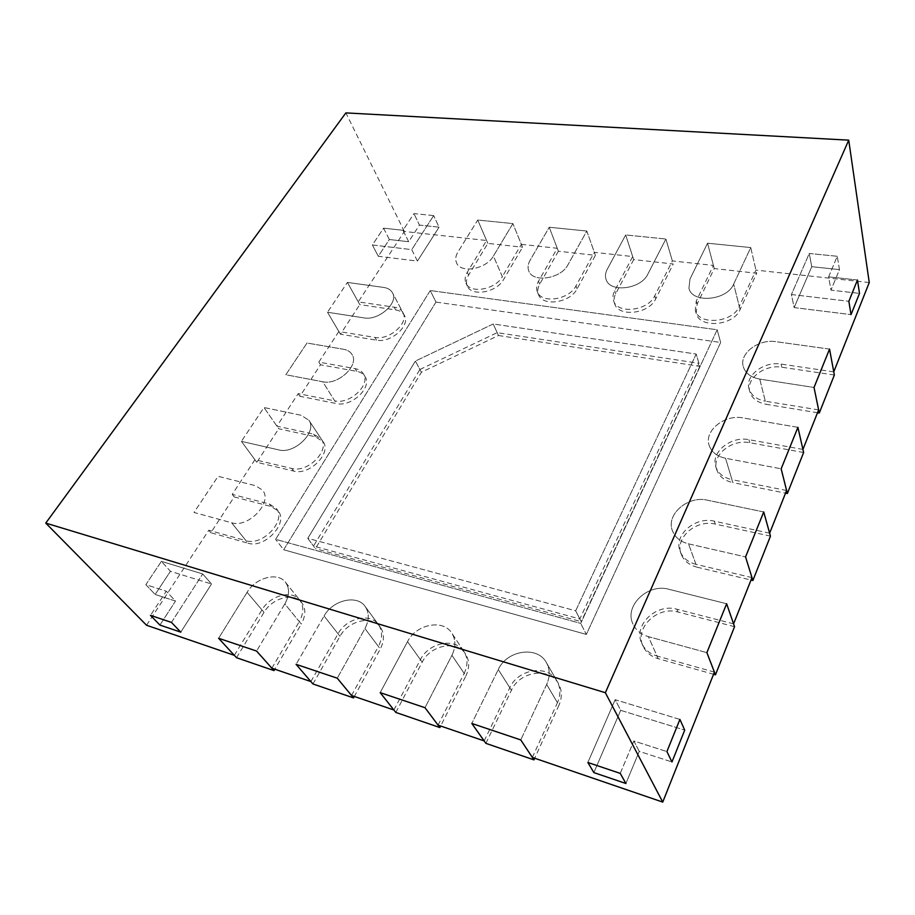 <?xml version="1.0" encoding="UTF-8"?>
<svg xmlns="http://www.w3.org/2000/svg" width="915" height="915" viewBox="0 0 915 915"><rect width="100%" height="100%" fill="white"/><g stroke="black" fill="none" stroke-linecap="round" stroke-linejoin="round"><path stroke-width="0.69" stroke-dasharray="4.58 3.43" d="M402.92 312.598C409.302 322.686 389.424 340.506 374.978 337.429L338.847 331.527L327.513 312.244L347.403 282.415L383.705 287.436C387.914 288.065 390.842 289.861 392.489 292.823L402.92 312.598C401.273 309.636 398.368 307.829 394.193 307.166L358.268 301.87L404.361 231.472L486.597 240.508L467.313 272.224C464.969 276.193 464.523 279.83 465.975 283.158C470.047 294.104 495.438 289.655 502.346 276.627L493.425 256.051L512.892 223.58L477.733 220.035L457.98 251.922C455.59 255.903 455.11 259.551 456.551 262.868C460.588 273.791 486.345 269.147 493.425 256.051L512.892 223.58L521.356 244.328L502.346 276.627M338.847 331.527L318.843 362.1L355.169 368.654C358.989 369.374 361.745 371.124 363.438 373.903C370.975 384.632 349.839 404.682 334.73 400.873L322.732 381.761L285.835 374.75L306.994 343.011L343.708 349.313C347.563 350.01 350.342 351.749 352.035 354.517C359.572 365.222 338.001 385.478 322.732 381.761L285.835 374.75L306.994 343.011L343.708 349.313C347.563 350.01 350.342 351.749 352.035 354.517C359.572 365.222 338.001 385.478 322.732 381.761L336.411 403.549L299.937 396.275L320.502 364.776L356.781 371.364C360.59 372.096 363.347 373.846 365.039 376.614C372.565 387.354 351.497 407.369 336.411 403.549M321.314 439.051C330.224 450.42 307.68 473.158 291.828 468.48L254.93 459.719L241.411 441.35L263.978 407.518L301.069 415.261L308.812 420.157L321.314 439.051L313.628 434.122L276.913 426.15L298.199 393.622L334.73 400.873M254.93 459.719L232.227 494.397L269.296 503.971L276.25 508.431C286.807 520.383 262.697 546.415 246.009 540.685L231.598 522.751L193.991 512.469L218.102 476.315L255.537 485.705L262.536 490.143C273.127 502.083 248.445 528.413 231.598 522.751L193.991 512.469L218.102 476.315L255.537 485.705L262.536 490.143C273.127 502.083 248.445 528.413 231.598 522.751L248.022 543.19L210.839 532.724L234.206 496.937L271.229 506.533L278.171 510.993C288.728 522.945 264.687 548.931 248.022 543.19M146.56 625.265L208.769 530.231L246.009 540.685M234.32 655.334L261.953 609.893C270.268 595.322 292.079 589.592 299.708 600.103C303.974 606.039 303.826 613.222 299.274 621.617L284.828 603.934L256.566 651.045L284.828 603.934C289.529 595.436 289.746 588.208 285.469 582.249C289.746 588.208 289.529 595.436 284.828 603.934L301.287 624.087L274.809 669.197M271.858 668.19L299.274 621.617M310.894 681.572L338.058 633.798C346.408 617.991 370.335 612.455 378.444 624.625C382.63 630.87 382.619 638.155 378.398 646.482L364.948 628.559L337.246 678.187L364.948 628.559C369.305 620.13 369.374 612.787 365.176 606.508C369.374 612.787 369.305 620.13 364.948 628.559L380.285 648.975L354.345 696.452M351.543 695.492L378.398 646.482M393.896 710.006L420.408 659.669C428.769 642.364 455.384 637.229 463.916 651.491C467.897 657.988 467.977 665.296 464.168 673.417L451.93 655.3L424.995 707.707L451.93 655.3C455.864 647.077 455.83 639.688 451.827 633.157C455.83 639.688 455.864 647.077 451.93 655.3L465.872 675.945L440.664 726.018M438.068 725.138L464.168 673.417M484.172 740.921L509.804 687.76C518.153 668.579 548.257 664.199 557.052 681.183C560.643 687.806 560.769 694.977 557.441 702.72L546.69 684.431L520.761 739.926L546.69 684.431C550.121 676.585 550.041 669.323 546.415 662.654C550.041 669.323 550.121 676.585 546.69 684.431L558.939 705.271L534.692 758.238M532.336 757.426L557.441 702.72M714.421 672.102L656.993 655.986L648.392 636.646L706.883 652.635L648.392 636.646C641.106 634.507 635.994 630.344 633.043 624.179C635.994 630.344 641.106 634.507 648.392 636.646L658.194 658.686L713.551 674.275M733.59 623.87L676.871 609.23C656.124 602.939 632.711 625.62 641.873 643.565C644.801 649.696 649.833 653.836 656.993 655.986M751.981 577.605L695.96 564.326L688.526 543.842L745.565 556.915L688.526 543.842C680.497 541.794 675.156 537.482 672.491 530.917C675.156 537.482 680.497 541.794 688.526 543.842L697.001 567.174L751.009 580.041M769.629 533.182L714.306 521.161C695.045 516.22 673.291 535.309 680.165 551.413C682.807 557.944 688.069 562.245 695.96 564.326M786.603 490.486L731.954 479.643L725.538 458.255L781.158 468.812L725.538 458.255C716.96 456.379 711.504 452.079 709.148 445.365C711.504 452.079 716.96 456.379 725.538 458.255L732.858 482.628L785.55 493.139M802.924 449.425L748.939 439.68C730.879 435.803 710.555 452.262 715.805 466.741C718.149 473.421 723.525 477.722 731.954 479.643M818.628 409.909L765.306 401.193L759.77 379.084L814.03 387.468L759.77 379.084C750.815 377.415 745.302 373.228 743.232 366.526C745.302 373.228 750.815 377.415 759.77 379.084L766.084 404.281L817.507 412.745M833.759 371.845L781.078 364.09C764.014 361.048 744.924 375.539 748.996 388.589C751.066 395.269 756.499 399.466 765.306 401.193M869.25 282.552L755.962 270.108L739.297 306.422L733.67 284.108L750.735 247.565L707.558 243.207L750.735 247.565L755.962 270.108M521.356 244.328L557.258 248.274L538.535 281.18C536.465 284.931 536.064 288.442 537.334 291.736C541.268 303.974 569.141 299.903 575.97 285.892L594.35 252.346L632.688 256.566L614.686 290.764C612.89 294.241 612.524 297.569 613.588 300.738C617.236 314.486 648.072 310.963 654.763 295.797L672.365 260.924L713.426 265.43L696.269 301.024L695.274 310.219C698.419 325.649 732.801 322.915 739.297 306.422M419.916 369.477L497.177 332.66L698.957 363.312L579.824 618.986L313.525 546.083L419.916 369.477L415.387 361.07L493.208 323.979L696.189 354.059L698.957 363.312M486.597 240.508L477.733 220.035L512.892 223.58L522.545 247.233L487.844 243.379L468.617 275.072C466.295 279.029 465.849 282.678 467.291 286.006C471.374 296.952 496.719 292.537 503.593 279.521L522.545 247.233M557.258 248.274L549.229 227.252L586.801 231.038L549.229 227.252L530.071 260.34C527.944 264.103 527.509 267.626 528.779 270.909C532.69 283.147 560.987 278.858 567.975 264.755L586.801 231.038L594.35 252.346M632.688 256.566L625.666 234.949L665.891 239.009L625.666 234.949L607.217 269.342C605.375 272.842 604.998 276.181 606.062 279.35C609.687 293.097 641.003 289.334 647.866 274.088L665.891 239.009L672.365 260.924M713.426 265.43L707.558 243.207L689.99 279.006L688.926 288.236C692.06 303.7 727.002 300.692 733.67 284.108L750.735 247.565L756.694 273.265L714.249 268.553L697.15 304.1L696.166 313.296C699.312 328.725 733.613 326.026 740.086 309.556L756.694 273.265M404.361 231.472L345.87 112.9M837.259 256.28L809.272 253.466L791.418 294.516L848.857 301.298L791.418 294.516L794.14 307.589L851.019 314.611L794.14 307.589L811.754 266.688L809.272 253.466L791.418 294.516L794.14 307.589L811.754 266.688L839.478 269.628L837.259 256.28L809.272 253.466L811.754 266.688L839.478 269.628L830.957 290.124L839.478 269.628L837.259 256.28L828.624 276.856L830.957 290.124L859.505 293.395L830.957 290.124L828.624 276.856L837.259 256.28M433.676 215.597L413.946 213.607L403.012 230.294L383.579 228.167L372.371 244.968L411.75 249.623L433.676 215.597L413.946 213.607L403.012 230.294L408.662 241.732L389.344 239.513L383.579 228.167L372.371 244.968L411.75 249.623L417.423 261.095L439.063 227.172L433.676 215.597L439.063 227.172L419.447 225.09L413.946 213.607L419.447 225.09L408.662 241.732L389.344 239.513L378.284 256.269L372.371 244.968L378.284 256.269L417.423 261.095L439.063 227.172L419.447 225.09L408.662 241.732L403.012 230.294L383.579 228.167L389.344 239.513L378.284 256.269L417.423 261.095L411.75 249.623L433.676 215.597M726.636 603.751L668.876 589.283C647.763 583.049 623.801 606.085 633.043 624.179C623.801 606.085 647.763 583.049 668.876 589.283L726.636 603.751M261.953 609.893L247.084 592.325L218.616 638.281L247.084 592.325C255.662 577.605 277.817 571.703 285.469 582.249L299.708 600.103M232.227 494.397L234.206 496.937M276.913 426.15L263.978 407.518L301.069 415.261L308.812 420.157C317.734 431.514 294.699 454.503 278.686 449.894L241.411 441.35L263.978 407.518L278.72 428.758L315.378 436.764L323.064 441.693C331.973 453.074 309.499 475.777 293.669 471.076L256.818 462.304L278.72 428.758M298.199 393.622L299.937 396.275M318.843 362.1L320.502 364.776M358.268 301.87L347.403 282.415L383.705 287.436C387.914 288.065 390.842 289.861 392.489 292.823C398.883 302.865 378.604 320.868 364.021 317.894L327.513 312.244L347.403 282.415L359.789 304.603L395.669 309.933C399.832 310.597 402.737 312.415 404.373 315.378C410.766 325.466 390.934 343.262 376.522 340.174L340.449 334.238L359.789 304.603M208.769 530.231L210.839 532.724M161.395 561.353L145.851 584.662L166.313 591.216L150.483 615.36L166.313 591.216L175.497 601.075L159.919 625.071L175.497 601.075L155.138 594.476L145.851 584.662L166.313 591.216L175.497 601.075L155.138 594.476L170.43 571.303L161.395 561.353L145.851 584.662L155.138 594.476L170.43 571.303L211.514 583.987L170.43 571.303L161.395 561.353L202.707 573.945L211.514 583.987L180.781 632.162L211.514 583.987L202.707 573.945L161.395 561.353M171.46 622.417L202.707 573.945L171.46 622.417M620.244 773.381L633.843 740.978L666.909 751.57L633.843 740.978L639.253 751.375L671.965 761.966L639.253 751.375L625.906 783.492L639.253 751.375L633.843 740.978L620.244 773.381M679.902 719.419L615.177 699.689L587.865 762.492L615.177 699.689L620.69 710.337L593.869 772.603L620.69 710.337L684.717 730.101L620.69 710.337L615.177 699.689L679.902 719.419M857.458 280.001L828.624 276.856L857.458 280.001M509.804 687.76L498.275 669.54L471.808 723.456L498.275 669.54C506.887 650.119 537.562 645.533 546.415 662.654L557.052 681.183M420.408 659.669L407.53 641.644L380.183 692.632L407.53 641.644C416.165 624.133 443.249 618.803 451.827 633.157L463.916 651.491M338.058 633.798L324.082 616.001L296.083 664.336L324.082 616.001C332.694 600.011 357.033 594.293 365.176 606.508L378.444 624.625M829.539 349.095L775.943 341.684C758.604 338.756 739.137 353.442 743.232 366.526C739.137 353.442 758.604 338.756 775.943 341.684L829.539 349.095M797.914 427.351L742.98 417.915C724.611 414.129 703.864 430.828 709.148 445.365C703.864 430.828 724.611 414.129 742.98 417.915L797.914 427.351M763.728 511.965L707.398 500.196C687.794 495.335 665.571 514.71 672.491 530.917C665.571 514.71 687.794 495.335 707.398 500.196L763.728 511.965M497.177 332.66L493.208 323.979L415.387 361.07L307.783 538.317L313.525 546.083M498.492 335.519L699.861 366.366L696.189 354.059L575.661 610.808L307.783 538.317L315.423 548.645L421.403 372.245L498.492 335.519L493.208 323.979L696.189 354.059L575.661 610.808L579.824 618.986M435.963 302.087L283.684 549.755L586.343 634.438L720.643 342.462L435.963 302.087L430.244 290.547L275.621 539.335L580.705 623.412L717.154 329.766L430.244 290.547L275.621 539.335L580.705 623.412L717.154 329.766L430.244 290.547L435.963 302.087L283.684 549.755L275.621 539.335L283.684 549.755L586.343 634.438L580.705 623.412L586.343 634.438L720.643 342.462L717.154 329.766L720.643 342.462L435.963 302.087M421.403 372.245L415.387 361.07L307.783 538.317L575.661 610.808L581.197 621.674L315.423 548.645M699.861 366.366L581.197 621.674M734.551 626.683L677.981 612.009C657.29 605.707 633.958 628.353 643.108 646.276C646.024 652.395 651.057 656.535 658.194 658.686M770.464 536.133L715.278 524.089C696.052 519.137 674.366 538.18 681.24 554.273C683.871 560.803 689.132 565.104 697.001 567.174M803.622 452.502L749.774 442.723C731.76 438.834 711.493 455.258 716.742 469.727C719.076 476.406 724.451 480.707 732.858 482.628M834.354 375.024L781.799 367.224C764.768 364.17 745.736 378.627 749.808 391.677C751.867 398.345 757.288 402.554 766.084 404.281M323.064 441.693L308.812 420.157C317.734 431.514 294.699 454.503 278.686 449.894L241.411 441.35L256.818 462.304M404.373 315.378L392.489 292.823C398.883 302.865 378.604 320.868 364.021 317.894L327.513 312.244L340.449 334.238M487.844 243.379L477.733 220.035L457.98 251.922C455.59 255.903 455.11 259.551 456.551 262.868C460.588 273.791 486.345 269.147 493.425 256.051L503.593 279.521M558.379 251.225L539.724 284.108C537.654 287.848 537.265 291.37 538.535 294.653C542.469 306.902 570.285 302.854 577.091 288.854L595.402 255.331L558.379 251.225L549.229 227.252L530.071 260.34C527.944 264.103 527.509 267.626 528.779 270.909C532.69 283.147 560.987 278.858 567.975 264.755L586.801 231.038L595.402 255.331M633.683 259.586L615.726 293.761C613.942 297.238 613.576 300.566 614.651 303.734C618.3 317.482 649.067 313.994 655.723 298.839L673.268 263.989L633.683 259.586L625.666 234.949L607.217 269.342C605.375 272.842 604.998 276.181 606.062 279.35C609.687 293.097 641.003 289.334 647.866 274.088L665.891 239.009L673.268 263.989M714.249 268.553L707.558 243.207L689.99 279.006L688.926 288.236C692.06 303.7 727.002 300.692 733.67 284.108L740.086 309.556M236.516 657.713L264.035 612.352C272.315 597.804 294.07 592.085 301.71 602.596C305.965 608.544 305.827 615.704 301.287 624.087M264.035 612.352L247.084 592.325C255.662 577.605 277.817 571.703 285.469 582.249L301.71 602.596M312.964 683.974L340.014 636.291C348.318 620.507 372.188 614.994 380.308 627.152C384.483 633.386 384.483 640.672 380.285 648.975M340.014 636.291L324.082 616.001C332.694 600.011 357.033 594.293 365.176 606.508L380.308 627.152M395.818 712.43L422.204 662.186C430.53 644.915 457.077 639.802 465.609 654.053C469.578 660.538 469.67 667.836 465.872 675.945M422.204 662.186L407.53 641.644C416.165 624.133 443.249 618.803 451.827 633.157L465.609 654.053M485.888 743.357L511.416 690.299C519.72 671.152 549.755 666.806 558.539 683.768C562.119 690.379 562.256 697.55 558.939 705.271M511.416 690.299L498.275 669.54C506.887 650.119 537.562 645.533 546.415 662.654L558.539 683.768M467.313 272.224L468.617 275.072M538.535 281.18L539.724 284.108M575.97 285.892L577.091 288.854M614.686 290.764L615.726 293.761M654.763 295.797L655.723 298.839M696.269 301.024L697.15 304.1M676.871 609.23L677.981 612.009M269.296 503.971L271.229 506.533M291.828 468.48L293.669 471.076M313.628 434.122L315.378 436.764M355.169 368.654L356.781 371.364M374.978 337.429L376.522 340.174M394.193 307.166L395.669 309.933M781.078 364.09L781.799 367.224M748.939 439.68L749.774 442.723M714.306 521.161L715.278 524.089M465.975 283.158L467.291 286.006M537.334 291.736L538.535 294.653M613.588 300.738L614.651 303.734M695.274 310.219L696.166 313.296M641.873 643.565L643.108 646.276M278.171 510.993L276.25 508.431M365.039 376.614L363.438 373.903M748.996 388.589L749.808 391.677M715.805 466.741L716.742 469.727M680.165 551.413L681.24 554.273"/><path stroke-width="1.37" d="M45.75 523.094L146.56 625.265L234.32 655.334L218.616 638.281L256.566 651.045L218.616 638.281L236.516 657.713L273.997 670.592L256.566 651.045L271.858 668.19L310.894 681.572L296.083 664.336L337.246 678.187L296.083 664.336L312.964 683.974L353.545 697.905L337.246 678.187L351.543 695.492L393.896 710.006L380.183 692.632L424.995 707.707L380.183 692.632L395.818 712.43L439.886 727.562L424.995 707.707L438.068 725.138L484.172 740.921L471.808 723.456L520.761 739.926L471.808 723.456L485.888 743.357L533.948 759.862L520.761 739.926L532.336 757.426L662.746 802.1L714.421 672.102L706.883 652.635L726.636 603.751L733.59 623.87L751.981 577.605L745.565 556.915L763.728 511.965L769.629 533.182L786.603 490.486L781.158 468.812L797.914 427.351L802.924 449.425L818.628 409.909L814.03 387.468L829.539 349.095L833.759 371.845L869.25 282.552L848.731 140.155L345.87 112.9L45.75 523.094L605.364 692.712L848.731 140.155M662.746 802.1L605.364 692.712M666.909 751.57L679.902 719.419L684.717 730.101L679.902 719.419L666.909 751.57L671.965 761.966L666.909 751.57M671.965 761.966L684.717 730.101L671.965 761.966M848.857 301.298L857.458 280.001L859.505 293.395L857.458 280.001L848.857 301.298L851.019 314.611L848.857 301.298M851.019 314.611L859.505 293.395L851.019 314.611M150.483 615.36L171.46 622.417L180.781 632.162L171.46 622.417L150.483 615.36L159.919 625.071L150.483 615.36M159.919 625.071L180.781 632.162L159.919 625.071M587.865 762.492L620.244 773.381L625.906 783.492L620.244 773.381L587.865 762.492L593.869 772.603L587.865 762.492M593.869 772.603L625.906 783.492L593.869 772.603M713.551 674.275L715.461 674.812L734.551 626.683L726.636 603.751L706.883 652.635L715.461 674.812M751.009 580.041L752.873 580.487L770.464 536.133L763.728 511.965L745.565 556.915L752.873 580.487M785.55 493.139L787.369 493.505L803.622 452.502L797.914 427.351L781.158 468.812L787.369 493.505M817.507 412.745L819.28 413.042L834.354 375.024L829.539 349.095L814.03 387.468L819.28 413.042M274.809 669.197L273.997 670.592M354.345 696.452L353.545 697.905M440.664 726.018L439.886 727.562M534.692 758.238L533.948 759.862"/></g></svg>
